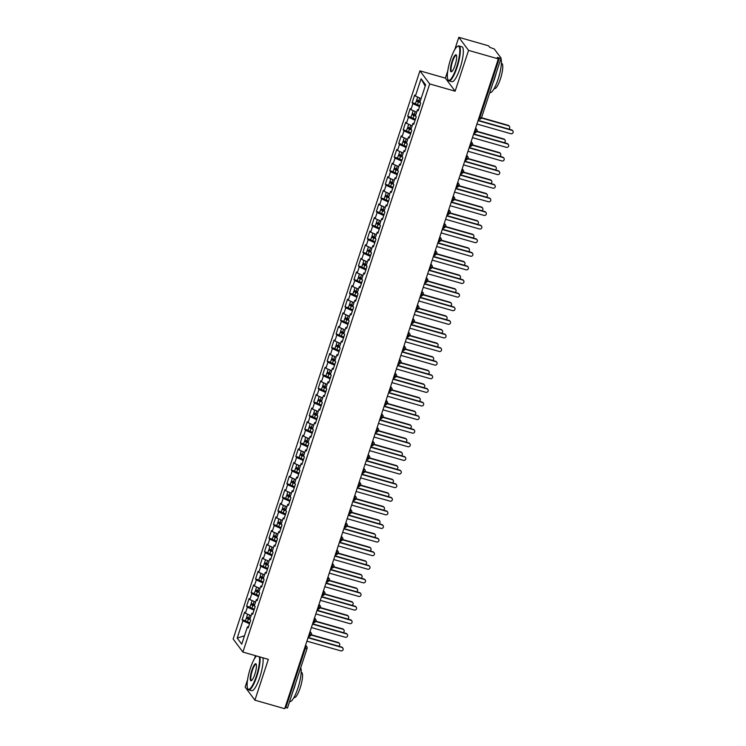 <?xml version="1.0" encoding="UTF-8"?>
<svg xmlns="http://www.w3.org/2000/svg" width="746" height="746" viewBox="0 0 746 746"><rect width="100%" height="100%" fill="white"/><g stroke="black" fill="none" stroke-linecap="round" stroke-linejoin="round"><path stroke-width="1.12" d="M447.796 70.777L445.381 78.125L455.125 91.198L468.553 50.374L458.799 37.3L488.593 45.823L489.693 47.287L494.272 48.984L501.098 58.141L481.534 117.644M255.486 655.678L254.526 658.606M247.569 679.755L245.154 687.103L254.908 700.177L284.692 708.7L498.337 58.897L468.553 50.374M419.942 70.851L233.144 639.005L242.888 652.079L429.687 83.925L419.942 70.851L445.381 78.125M458.799 37.3L454.743 49.628M242.133 619.786L242.888 620.793L237.2 638.082L241.732 644.162L247.42 626.873L248.176 627.89L250.675 620.271L249.919 619.255L251.896 613.268L252.652 614.284L255.151 606.657L254.395 605.649L256.363 599.663L257.118 600.67L259.627 593.051L258.871 592.035L260.839 586.048L261.594 587.065L264.103 579.446L263.347 578.43L265.315 572.443L266.07 573.46L268.579 565.832L267.823 564.825L269.791 558.838L270.546 559.845L273.055 552.226L272.29 551.21L274.267 545.223L275.022 546.24L277.521 538.621L276.766 537.605L278.734 531.618L279.489 532.635L281.997 525.007L281.242 524L283.21 518.013L283.965 519.02L286.473 511.402L285.718 510.385L287.686 504.399L288.441 505.415L290.949 497.796L290.194 496.78L292.162 490.793L292.917 491.8L295.425 484.182L294.67 483.175L296.638 477.179L297.393 478.195L299.892 470.577L299.137 469.56L301.104 463.574L301.86 464.59L304.368 456.962L303.613 455.955L305.58 449.969L306.336 450.976L308.844 443.357L308.089 442.341L310.056 436.354L310.812 437.37L313.32 429.752L312.565 428.736L314.532 422.749L315.288 423.765L317.796 416.137L317.041 415.13L319.008 409.144L319.764 410.151L322.263 402.532L321.507 401.516L323.484 395.529L324.24 396.546L326.739 388.927L325.983 387.911L327.951 381.924L328.706 382.94L331.215 375.313L330.459 374.305L332.427 368.319L333.182 369.326L335.691 361.707L334.935 360.691L336.903 354.704L337.658 355.721L340.167 348.102L339.411 347.086L341.379 341.099L342.134 342.116L344.643 334.488L343.878 333.481L345.855 327.485L346.61 328.501L349.109 320.883L348.354 319.866L350.322 313.88L351.077 314.896L353.585 307.277L352.83 306.261L354.798 300.274L355.553 301.281L358.061 293.663L357.306 292.656L359.274 286.66L360.029 287.676L362.537 280.058L361.782 279.041L363.75 273.055L364.505 274.071L367.013 266.443L366.258 265.436L368.226 259.449L368.981 260.457L371.48 252.838L370.725 251.822L372.692 245.835L373.457 246.851L375.956 239.233L375.201 238.216L377.168 232.23L377.924 233.246L380.432 225.618L379.677 224.611L381.644 218.625L382.4 219.632L384.908 212.013L384.153 210.997L386.12 205.01L386.876 206.027L389.384 198.408L388.629 197.392L390.596 191.405L391.352 192.421L393.851 184.794L393.095 183.786L395.072 177.8L395.828 178.807L398.327 171.188L397.571 170.172L399.539 164.185L400.294 165.202L402.803 157.583L402.047 156.567L404.015 150.58L404.77 151.587L407.279 143.969L406.523 142.962L408.491 136.966L409.246 137.982L411.755 130.364L410.999 129.347L412.967 123.36L413.722 124.377L416.231 116.758L415.466 115.742L417.443 109.755L418.198 110.762L420.697 103.144L419.942 102.137L425.63 84.848L421.098 78.768L415.41 96.057L414.655 95.04L412.146 102.659L412.902 103.675L410.934 109.662L410.179 108.646L407.68 116.273L408.435 117.281L406.467 123.267L405.712 122.26L403.204 129.879L403.959 130.895L401.991 136.882L401.236 135.865L398.728 143.484L399.483 144.5L397.515 150.487L396.76 149.47L394.252 157.098L395.007 158.105L393.039 164.092L392.284 163.085L389.776 170.703L390.531 171.72L388.563 177.707L387.808 176.69L385.309 184.309L386.064 185.325L384.087 191.312L383.332 190.295L380.833 197.923L381.588 198.93L379.621 204.917L378.865 203.91L376.357 211.528L377.112 212.545L375.145 218.531L374.389 217.515L371.881 225.133L372.636 226.15L370.669 232.137L369.913 231.129L367.405 238.748L368.16 239.755L366.193 245.751L365.437 244.735L362.929 252.353L363.694 253.37L361.717 259.356L360.961 258.34L358.462 265.968L359.218 266.975L357.25 272.961L356.495 271.954L353.986 279.573L354.742 280.589L352.774 286.576L352.019 285.559L349.51 293.178L350.266 294.194L348.298 300.181L347.543 299.165L345.034 306.793L345.79 307.8L343.822 313.786L343.067 312.779L340.558 320.398L341.314 321.414L339.346 327.401L338.591 326.384L336.092 334.003L336.847 335.019L334.879 341.006L334.115 339.99L331.616 347.617L332.371 348.624L330.403 354.611L329.648 353.604L327.14 361.223L327.895 362.239L325.927 368.226L325.172 367.209L322.664 374.828L323.419 375.844L321.451 381.831L320.696 380.814L318.188 388.442L318.943 389.449L316.975 395.445L316.22 394.429L313.721 402.047L314.476 403.064L312.499 409.05L311.744 408.034L309.245 415.653L310 416.669L308.033 422.656L307.277 421.649L304.769 429.267L305.524 430.274L303.557 436.27L302.801 435.254L300.293 442.872L301.048 443.889L299.081 449.875L298.325 448.859L295.817 456.487L296.572 457.494L294.605 463.48L293.849 462.473L291.341 470.092L292.106 471.108L290.129 477.095L289.373 476.079L286.874 483.697L287.63 484.713L285.662 490.7L284.907 489.684L282.398 497.312L283.154 498.319L281.186 504.305L280.431 503.298L277.922 510.917L278.678 511.933L276.71 517.92L275.955 516.903L273.446 524.522L274.202 525.538L272.234 531.525L271.479 530.509L268.97 538.136L269.726 539.144L267.758 545.13L267.003 544.123L264.504 551.742L265.259 552.758L263.291 558.745L262.527 557.728L260.028 565.347L260.783 566.363L258.815 572.35L258.06 571.343L255.552 578.961L256.307 579.968L254.339 585.964L253.584 584.948L251.076 592.566L251.831 593.583L249.863 599.57L249.108 598.553L246.6 606.172L247.355 607.188L245.387 613.175L244.632 612.168L242.133 619.786L245.462 620.737A2.909 0.485 18.2 0 0 245.509 620.858A2.909 0.485 18.2 0 0 247.43 621.866L249.854 622.77M245.387 613.175L251.085 615.72M247.355 607.188L254.004 610.153M247.42 626.873L248.483 626.938M249.863 599.57L255.561 602.106M251.831 593.583L258.48 596.548M251.896 613.268L252.959 613.324M254.339 585.964L260.037 588.501M256.307 579.968L262.956 582.934M256.363 599.663L257.435 599.719M258.815 572.35L264.513 574.896M260.783 566.363L267.422 569.329M260.839 586.048L261.911 586.114M263.291 558.745L268.98 561.281M265.259 552.758L271.898 555.723M265.315 572.443L266.387 572.499M267.758 545.13L273.456 547.676M269.726 539.144L276.374 542.109M269.791 558.838L270.854 558.894M272.234 531.525L277.932 534.071M274.202 525.538L280.85 528.504M274.267 545.223L275.33 545.289M276.71 517.92L282.408 520.456M278.678 511.933L285.326 514.899M278.734 531.618L279.806 531.674M281.186 504.305L286.884 506.851M283.154 498.319L289.802 501.284M283.21 518.013L284.282 518.069M285.662 490.7L291.35 493.246M287.63 484.713L294.269 487.679M287.686 504.399L288.758 504.464M290.129 477.095L295.826 479.631M292.106 471.108L298.745 474.074M292.162 490.793L293.225 490.849M294.605 463.48L300.302 466.026M296.572 457.494L303.221 460.459M296.638 477.179L297.701 477.244M299.081 449.875L304.778 452.421M301.048 443.889L307.697 446.854M301.104 463.574L302.177 463.63M303.557 436.27L309.254 438.807M305.524 430.274L312.173 433.249M305.58 449.969L306.653 450.025M308.033 422.656L313.721 425.201M310 416.669L316.64 419.634M310.056 436.354L311.129 436.419M312.499 409.05L318.197 411.587M314.476 403.064L321.116 406.029M314.532 422.749L315.605 422.805M316.975 395.445L322.673 397.982M318.943 389.449L325.592 392.415M319.008 409.144L320.071 409.2M321.451 381.831L327.149 384.376M323.419 375.844L330.068 378.809M323.484 395.529L324.547 395.594M325.927 368.226L331.625 370.762M327.895 362.239L334.544 365.204M327.951 381.924L329.023 381.98M330.403 354.611L336.101 357.157M332.371 348.624L339.01 351.59M332.427 368.319L333.499 368.375M334.879 341.006L340.568 343.552M336.847 335.019L343.486 337.985M336.903 354.704L337.975 354.77M339.346 327.401L345.044 329.937M341.314 321.414L347.962 324.379M341.379 341.099L342.442 341.155M343.822 313.786L349.52 316.332M345.79 307.8L352.438 310.765M345.855 327.485L346.918 327.55M348.298 300.181L353.996 302.727M350.266 294.194L356.914 297.16M350.322 313.88L351.394 313.945M352.774 286.576L358.472 289.112M354.742 280.589L361.39 283.555M354.798 300.274L355.87 300.33M357.25 272.961L362.938 275.507M359.218 266.975L365.857 269.94M359.274 286.66L360.346 286.725M361.717 259.356L367.414 261.902M363.694 253.37L370.333 256.335M363.75 273.055L364.813 273.111M366.193 245.751L371.89 248.287M368.16 239.755L374.809 242.72M368.226 259.449L369.289 259.505M370.669 232.137L376.366 234.682M372.636 226.15L379.285 229.115M372.692 245.835L373.765 245.9M375.145 218.531L380.842 221.068M377.112 212.545L383.761 215.51M377.168 232.23L378.241 232.286M379.621 204.917L385.318 207.463M381.588 198.93L388.228 201.896M381.644 218.625L382.717 218.681M384.087 191.312L389.785 193.857M386.064 185.325L392.704 188.29M386.12 205.01L387.193 205.075M388.563 177.707L394.261 180.243M390.531 171.72L397.18 174.685M390.596 191.405L391.659 191.461M393.039 164.092L398.737 166.638M395.007 158.105L401.656 161.071M395.072 177.8L396.135 177.856M397.515 150.487L403.213 153.033M399.483 144.5L406.132 147.466M399.539 164.185L400.611 164.251M401.991 136.882L407.689 139.418M403.959 130.895L410.598 133.86M404.015 150.58L405.087 150.636M406.467 123.267L412.156 125.813M408.435 117.281L415.074 120.246M408.491 136.966L409.563 137.031M410.934 109.662L416.632 112.208M412.902 103.675L419.55 106.641M412.967 123.36L414.03 123.416M479.128 117.336L479.855 117.551L499.419 58.048L497.246 57.423L498.337 58.897M499.419 58.048L501.125 58.235M415.41 96.057L421.108 98.593M421.098 78.768L425.201 86.144M417.443 109.755L418.506 109.811M287.452 707.945L285.047 707.646M455.125 91.198L429.687 83.925M254.908 700.177L268.327 659.352L242.888 652.079M237.2 638.082L244.483 635.788M242.888 620.793L249.528 623.768M412.146 102.659L415.485 103.619A2.909 0.485 18.2 0 0 415.531 103.731A2.909 0.485 18.2 0 0 417.452 104.738L419.877 105.652M475.416 128.62L475.668 128.694A2.182 2.089 -36.7 0 1 477.039 131.315L474.633 131.016M475.472 128.443L475.668 128.694A2.182 0.494 106 0 1 475.361 131.221A2.182 0.494 106 0 1 474.419 132.76C474.242 133.469 475.127 133.021 477.067 131.417L477.067 131.417A2.182 2.182 0 0 0 476.741 129.431L475.64 127.948M407.68 116.273L411.018 117.225A2.909 0.485 18.2 0 0 411.055 117.346A2.909 0.485 18.2 0 0 412.976 118.353L415.401 119.257M403.204 129.879L406.542 130.83A2.909 0.485 18.2 0 0 406.579 130.951A2.909 0.485 18.2 0 0 408.5 131.958L410.925 132.863M398.728 143.484L402.066 144.444A2.909 0.485 18.2 0 0 402.103 144.556A2.909 0.485 18.2 0 0 404.024 145.563L406.458 146.477M394.252 157.098L397.59 158.049A2.909 0.485 18.2 0 0 397.637 158.171A2.909 0.485 18.2 0 0 399.548 159.178L401.982 160.082M389.776 170.703L393.114 171.655M385.309 184.309L388.638 185.269M380.833 197.923L384.171 198.874A2.909 0.485 18.2 0 0 384.209 198.995A2.909 0.485 18.2 0 0 386.13 200.003L388.554 200.907M376.357 211.528L379.695 212.479A2.909 0.485 18.2 0 0 379.733 212.601A2.909 0.485 18.2 0 0 381.654 213.608L384.087 214.522M371.881 225.133L375.219 226.094A2.909 0.485 18.2 0 0 375.266 226.215A2.909 0.485 18.2 0 0 377.178 227.222L379.611 228.127M367.405 238.748L370.743 239.699A2.909 0.485 18.2 0 0 370.79 239.82A2.909 0.485 18.2 0 0 372.711 240.827L375.135 241.732M362.929 252.353L366.267 253.314A2.909 0.485 18.2 0 0 366.314 253.426A2.909 0.485 18.2 0 0 368.235 254.433L370.659 255.346M358.462 265.968L361.801 266.919A2.909 0.485 18.2 0 0 361.838 267.04A2.909 0.485 18.2 0 0 363.759 268.047L366.183 268.952M353.986 279.573L357.325 280.524M349.51 293.178L352.849 294.138M345.034 306.793L348.373 307.744A2.909 0.485 18.2 0 0 348.419 307.865A2.909 0.485 18.2 0 0 350.34 308.872L352.765 309.776M340.558 320.398L343.897 321.349A2.909 0.485 18.2 0 0 343.943 321.47A2.909 0.485 18.2 0 0 345.864 322.477L348.289 323.382M336.092 334.003L339.43 334.963A2.909 0.485 18.2 0 0 339.467 335.075A2.909 0.485 18.2 0 0 341.388 336.082L343.813 336.996M331.616 347.617L334.954 348.569A2.909 0.485 18.2 0 0 334.991 348.69A2.909 0.485 18.2 0 0 336.912 349.697L339.337 350.601M327.14 361.223L330.478 362.174A2.909 0.485 18.2 0 0 330.515 362.295A2.909 0.485 18.2 0 0 332.436 363.302L334.87 364.216M322.664 374.828L326.002 375.788A2.909 0.485 18.2 0 0 326.049 375.9A2.909 0.485 18.2 0 0 327.96 376.907L330.394 377.821M318.188 388.442L321.526 389.393M313.721 402.047L317.05 402.999A2.909 0.485 18.2 0 0 317.097 403.12A2.909 0.485 18.2 0 0 319.018 404.127L321.442 405.041M309.245 415.653L312.583 416.613A2.909 0.485 18.2 0 0 312.621 416.734A2.909 0.485 18.2 0 0 314.542 417.741L316.966 418.646M304.769 429.267L308.107 430.218A2.909 0.485 18.2 0 0 308.145 430.339A2.909 0.485 18.2 0 0 310.066 431.347L312.499 432.251M300.293 442.872L303.631 443.833A2.909 0.485 18.2 0 0 303.678 443.945A2.909 0.485 18.2 0 0 305.59 444.952L308.023 445.866M295.817 456.487L299.155 457.438A2.909 0.485 18.2 0 0 299.202 457.559A2.909 0.485 18.2 0 0 301.123 458.566L303.547 459.471M291.341 470.092L294.679 471.043A2.909 0.485 18.2 0 0 294.726 471.164A2.909 0.485 18.2 0 0 296.647 472.171L299.071 473.076M286.874 483.697L290.213 484.658M282.398 497.312L285.737 498.263M277.922 510.917L281.261 511.868A2.909 0.485 18.2 0 0 281.298 511.989A2.909 0.485 18.2 0 0 283.219 512.996L285.653 513.901M273.446 524.522L276.785 525.482A2.909 0.485 18.2 0 0 276.831 525.594A2.909 0.485 18.2 0 0 278.752 526.601L281.177 527.515M268.97 538.136L272.309 539.088M264.504 551.742L267.842 552.693A2.909 0.485 18.2 0 0 267.879 552.814A2.909 0.485 18.2 0 0 269.8 553.821L272.225 554.735M260.028 565.347L263.366 566.307A2.909 0.485 18.2 0 0 263.403 566.419A2.909 0.485 18.2 0 0 265.324 567.436L267.749 568.34M255.552 578.961L258.89 579.912A2.909 0.485 18.2 0 0 258.927 580.034A2.909 0.485 18.2 0 0 260.848 581.041L263.282 581.945M251.076 592.566L254.414 593.518M246.6 606.172L249.938 607.132M470.94 142.234L471.192 142.299A2.182 2.089 -36.7 0 1 472.563 144.929L470.157 144.621M471.006 142.048L471.192 142.299A2.182 0.494 106 0 1 470.885 144.836A2.182 0.494 106 0 1 469.943 146.375C469.766 147.074 470.651 146.626 472.591 145.022L472.591 145.022A2.182 2.182 0 0 0 472.265 143.036L471.164 141.563M466.464 155.839L466.716 155.914A2.182 2.089 -36.7 0 1 468.087 158.534L465.681 158.236M466.53 155.653L466.716 155.914A2.182 0.494 106 0 1 466.409 158.441A2.182 0.494 106 0 1 465.467 159.98C465.299 160.688 466.175 160.241 468.115 158.637L468.115 158.637A2.182 2.182 0 0 0 467.798 156.651L466.688 155.168M461.988 169.445L462.24 169.519A2.182 2.089 -36.7 0 1 463.611 172.139L461.205 171.841M462.054 169.267L462.24 169.519A2.182 0.494 106 0 1 461.942 172.046A2.182 0.494 106 0 1 461 173.585C460.823 174.294 461.699 173.846 463.639 172.242L463.639 172.242A2.182 2.182 0 0 0 463.322 170.256L462.212 168.773M457.522 183.059L457.774 183.124A2.182 2.089 -36.7 0 1 459.135 185.754L456.729 185.446M457.578 182.873L457.774 183.124A2.182 0.494 106 0 1 457.466 185.661A2.182 0.494 106 0 1 456.524 187.199C456.347 187.899 457.233 187.451 459.163 185.847L459.163 185.847A2.182 2.182 0 0 0 458.846 183.87L457.736 182.388M453.046 196.664L453.298 196.739A2.182 2.089 -36.7 0 1 454.668 199.359L452.253 199.061M453.102 196.478L453.298 196.739A2.182 0.494 106 0 1 452.99 199.266A2.182 0.494 106 0 1 452.048 200.805C451.871 201.513 452.757 201.066 454.696 199.462L454.696 199.462A2.182 2.182 0 0 0 454.37 197.476L453.27 195.993M448.57 210.269L448.822 210.344A2.182 2.089 -36.7 0 1 450.192 212.974L447.786 212.666M448.635 210.092L448.822 210.344A2.182 0.494 106 0 1 448.514 212.88A2.182 0.494 106 0 1 447.572 214.41C447.395 215.118 448.281 214.671 450.22 213.067L450.22 213.067A2.182 2.182 0 0 0 449.894 211.081L448.794 209.598M444.094 223.884L444.346 223.949A2.182 2.089 -36.7 0 1 445.716 226.579L443.31 226.271M444.159 223.697L444.346 223.949A2.182 0.494 106 0 1 444.038 226.486A2.182 0.494 106 0 1 443.096 228.024C442.928 228.724 443.805 228.276 445.744 226.672L445.744 226.672A2.182 2.182 0 0 0 445.418 224.695L444.318 223.213M439.618 237.489L439.87 237.564A2.182 2.089 -36.7 0 1 441.24 240.184L438.834 239.886M439.683 237.303L439.87 237.564A2.182 0.494 106 0 1 439.571 240.091A2.182 0.494 106 0 1 438.62 241.629C438.452 242.338 439.329 241.89 441.268 240.287L441.268 240.287A2.182 2.182 0 0 0 440.951 238.3L439.842 236.818M435.151 251.094L435.394 251.169A2.182 2.089 -36.7 0 1 436.764 253.799L434.358 253.491M435.207 250.917L435.394 251.169A2.182 0.494 106 0 1 435.095 253.705A2.182 0.494 106 0 1 434.153 255.235C433.976 255.943 434.853 255.496 436.792 253.892L436.792 253.892A2.182 2.182 0 0 0 436.475 251.906L435.366 250.423M430.675 264.709L430.927 264.774A2.182 2.089 -36.7 0 1 432.298 267.404L429.882 267.096M430.731 264.522L430.927 264.774A2.182 0.494 106 0 1 430.619 267.31A2.182 0.494 106 0 1 429.677 268.849C429.5 269.548 430.386 269.101 432.326 267.506L432.326 267.506A2.182 2.182 0 0 0 431.999 265.52L430.89 264.037M426.199 278.314L426.451 278.389A2.182 2.089 -36.7 0 1 427.822 281.009L425.416 280.71M426.255 278.127L426.451 278.389A2.182 0.494 106 0 1 426.143 280.916A2.182 0.494 106 0 1 425.201 282.454C425.024 283.163 425.91 282.715 427.85 281.111L427.85 281.111A2.182 2.182 0 0 0 427.523 279.125L426.423 277.643M421.723 291.919L421.975 291.994A2.182 2.089 -36.7 0 1 423.346 294.623L420.94 294.316M421.788 291.742L421.975 291.994A2.182 0.494 106 0 1 421.667 294.53A2.182 0.494 106 0 1 420.725 296.059C420.548 296.768 421.434 296.321 423.374 294.717L423.374 294.717A2.182 2.182 0 0 0 423.047 292.73L421.947 291.248M417.247 305.534L417.499 305.608A2.182 2.089 -36.7 0 1 418.87 308.229L416.464 307.93M417.312 305.347L417.499 305.608A2.182 0.494 106 0 1 417.191 308.135A2.182 0.494 106 0 1 416.249 309.674C416.082 310.383 416.958 309.926 418.898 308.331L418.898 308.331A2.182 2.182 0 0 0 418.581 306.345L417.471 304.862M412.78 319.139L413.023 319.213A2.182 2.089 -36.7 0 1 414.394 321.834L411.988 321.535M412.836 318.962L413.023 319.213A2.182 0.494 106 0 1 412.725 321.74A2.182 0.494 106 0 1 411.783 323.279C411.605 323.988 412.482 323.54 414.422 321.936L414.422 321.936A2.182 2.182 0 0 0 414.105 319.95L412.995 318.467M408.304 332.753L408.556 332.819A2.182 2.089 -36.7 0 1 409.918 335.448L407.512 335.14M408.36 332.567L408.556 332.819A2.182 0.494 106 0 1 408.249 335.355A2.182 0.494 106 0 1 407.307 336.894C407.13 337.593 408.015 337.145 409.955 335.541L409.955 335.541A2.182 2.182 0 0 0 409.629 333.555L408.519 332.082M403.828 346.358L404.08 346.433A2.182 2.089 -36.7 0 1 405.451 349.053L403.045 348.755M403.884 346.172L404.08 346.433A2.182 0.494 106 0 1 403.772 348.96A2.182 0.494 106 0 1 402.831 350.499C402.654 351.207 403.539 350.76 405.479 349.156L405.479 349.156A2.182 2.182 0 0 0 405.153 347.17L404.052 345.687M399.352 359.964L399.604 360.038A2.182 2.089 -36.7 0 1 400.975 362.659L398.569 362.36M399.418 359.786L399.604 360.038A2.182 0.494 106 0 1 399.296 362.565A2.182 0.494 106 0 1 398.355 364.104C398.178 364.813 399.063 364.365 401.003 362.761L401.003 362.761A2.182 2.182 0 0 0 400.677 360.775L399.576 359.292M394.876 373.578L395.128 373.643A2.182 2.089 -36.7 0 1 396.499 376.273L394.093 375.965M394.942 373.392L395.128 373.643A2.182 0.494 106 0 1 394.82 376.18A2.182 0.494 106 0 1 393.879 377.718C393.711 378.418 394.587 377.97 396.527 376.366L396.527 376.366A2.182 2.182 0 0 0 396.21 374.389L395.1 372.907M390.4 387.183L390.652 387.258A2.182 2.089 -36.7 0 1 392.023 389.878L389.617 389.58M390.466 386.997L390.652 387.258A2.182 0.494 106 0 1 390.354 389.785A2.182 0.494 106 0 1 389.412 391.324C389.235 392.032 390.111 391.585 392.051 389.981L392.051 389.981A2.182 2.182 0 0 0 391.734 387.995L390.624 386.512M385.934 400.788L386.186 400.863A2.182 2.089 -36.7 0 1 387.547 403.493L385.141 403.185M385.99 400.611L386.186 400.863A2.182 0.494 106 0 1 385.878 403.4A2.182 0.494 106 0 1 384.936 404.929C384.759 405.637 385.645 405.19 387.575 403.586L387.575 403.586A2.182 2.182 0 0 0 387.258 401.6L386.148 400.117M381.458 414.403L381.71 414.468A2.182 2.089 -36.7 0 1 383.08 417.098L380.665 416.79M381.514 414.216L381.71 414.468A2.182 0.494 106 0 1 381.402 417.005A2.182 0.494 106 0 1 380.46 418.543C380.283 419.243 381.169 418.795 383.108 417.2L383.108 417.2A2.182 2.182 0 0 0 382.782 415.214L381.682 413.732M376.982 428.008L377.234 428.083A2.182 2.089 -36.7 0 1 378.604 430.703L376.198 430.405M377.047 427.822L377.234 428.083A2.182 0.494 106 0 1 376.926 430.61A2.182 0.494 106 0 1 375.984 432.148C375.807 432.857 376.693 432.41 378.632 430.806L378.632 430.806A2.182 2.182 0 0 0 378.306 428.819L377.206 427.337M372.506 441.613L372.758 441.688A2.182 2.089 -36.7 0 1 374.128 444.318L371.722 444.01M372.571 441.436L372.758 441.688A2.182 0.494 106 0 1 372.45 444.224A2.182 0.494 106 0 1 371.508 445.754C371.34 446.462 372.217 446.015 374.156 444.411L374.156 444.411A2.182 2.182 0 0 0 373.83 442.425L372.73 440.942M368.03 455.228L368.282 455.293A2.182 2.089 -36.7 0 1 369.652 457.923L367.246 457.624M363.563 468.833L363.806 468.908A2.182 2.089 -36.7 0 1 365.176 471.528L362.77 471.23M363.619 468.647L363.806 468.908A2.182 0.494 106 0 1 363.507 471.435A2.182 0.494 106 0 1 362.565 472.973C362.388 473.682 363.265 473.234 365.204 471.631L365.204 471.631A2.182 2.182 0 0 0 364.887 469.644L363.778 468.162M359.087 482.448L359.339 482.513A2.182 2.089 -36.7 0 1 360.71 485.142L358.294 484.835M359.143 482.261L359.339 482.513A2.182 0.494 106 0 1 359.031 485.049A2.182 0.494 106 0 1 358.089 486.578C357.912 487.287 358.798 486.84 360.738 485.236L360.738 485.236A2.182 2.182 0 0 0 360.411 483.249L359.302 481.767M354.611 496.053L354.863 496.127A2.182 2.089 -36.7 0 1 356.234 498.748L353.828 498.449M354.667 495.866L354.863 496.127A2.182 0.494 106 0 1 354.555 498.654A2.182 0.494 106 0 1 353.613 500.193C353.436 500.902 354.322 500.454 356.262 498.85L356.262 498.85A2.182 2.182 0 0 0 355.935 496.864L354.835 495.381M350.135 509.658L350.387 509.732A2.182 2.089 -36.7 0 1 351.758 512.353L349.352 512.054M350.2 509.481L350.387 509.732A2.182 0.494 106 0 1 350.079 512.26A2.182 0.494 106 0 1 349.137 513.798C348.96 514.507 349.846 514.059 351.786 512.455L351.786 512.455A2.182 2.182 0 0 0 351.459 510.469L350.359 508.986M345.659 523.272L345.911 523.338A2.182 2.089 -36.7 0 1 347.282 525.967L344.876 525.66M345.724 523.086L345.911 523.338A2.182 0.494 106 0 1 345.603 525.874A2.182 0.494 106 0 1 344.661 527.413C344.493 528.112 345.37 527.664 347.31 526.061L347.31 526.061A2.182 2.182 0 0 0 346.993 524.074L345.883 522.601M341.192 536.878L341.435 536.952A2.182 2.089 -36.7 0 1 342.806 539.572L340.4 539.274M341.248 536.691L341.435 536.952A2.182 0.494 106 0 1 341.136 539.479A2.182 0.494 106 0 1 340.195 541.018C340.017 541.727 340.894 541.279 342.834 539.675L342.834 539.675A2.182 2.182 0 0 0 342.517 537.689L341.407 536.206M336.716 550.483L336.968 550.557A2.182 2.089 -36.7 0 1 338.33 553.178L335.924 552.879M336.772 550.306L336.968 550.557A2.182 0.494 106 0 1 336.66 553.084A2.182 0.494 106 0 1 335.719 554.623C335.541 555.332 336.427 554.884 338.367 553.28L338.367 553.28A2.182 2.182 0 0 0 338.041 551.294L336.931 549.811M332.24 564.097L332.492 564.163A2.182 2.089 -36.7 0 1 333.863 566.792L331.457 566.484M332.296 563.911L332.492 564.163A2.182 0.494 106 0 1 332.184 566.699A2.182 0.494 106 0 1 331.243 568.238C331.065 568.937 331.951 568.489 333.891 566.885L333.891 566.885A2.182 2.182 0 0 0 333.565 564.909L332.464 563.426M327.764 577.702L328.016 577.777A2.182 2.089 -36.7 0 1 329.387 580.397L326.981 580.099M327.83 577.516L328.016 577.777A2.182 0.494 106 0 1 327.708 580.304A2.182 0.494 106 0 1 326.767 581.843C326.589 582.551 327.475 582.104 329.415 580.5L329.415 580.5A2.182 2.182 0 0 0 329.089 578.514L327.988 577.031M323.288 591.308L323.54 591.382A2.182 2.089 -36.7 0 1 324.911 594.012L322.505 593.704M323.354 591.13L323.54 591.382A2.182 0.494 106 0 1 323.232 593.919A2.182 0.494 106 0 1 322.291 595.448C322.123 596.157 322.999 595.709 324.939 594.105L324.939 594.105A2.182 2.182 0 0 0 324.613 592.119L323.512 590.636M318.812 604.922L319.064 604.987A2.182 2.089 -36.7 0 1 320.435 607.617L318.029 607.309M318.878 604.736L319.064 604.987A2.182 0.494 106 0 1 318.766 607.524A2.182 0.494 106 0 1 317.824 609.062C317.647 609.762 318.523 609.314 320.463 607.72L320.463 607.72A2.182 2.182 0 0 0 320.146 605.733L319.036 604.251M314.346 618.527L314.598 618.602A2.182 2.089 -36.7 0 1 315.959 621.222L313.553 620.924M314.402 618.341L314.598 618.602A2.182 0.494 106 0 1 314.29 621.129A2.182 0.494 106 0 1 313.348 622.668C313.171 623.376 314.057 622.929 315.987 621.325L315.987 621.325A2.182 2.182 0 0 0 315.67 619.339L314.56 617.856M309.87 632.132L310.122 632.207A2.182 2.089 -36.7 0 1 311.492 634.837L309.077 634.529M309.926 631.955L310.122 632.207A2.182 0.494 106 0 1 309.814 634.743A2.182 0.494 106 0 1 308.872 636.273C308.695 636.981 309.581 636.534 311.52 634.93L311.52 634.93A2.182 2.182 0 0 0 311.194 632.944L310.094 631.461M476.927 124.032L510.842 133.73A1.818 1.744 143.3 0 0 512.856 130.951A1.818 1.744 143.3 0 0 511.961 130.336L511.644 129.907A1.818 1.744 -36.7 0 1 512.539 130.522L512.856 130.951M478.139 120.33L511.644 129.907M478.046 120.628L511.961 130.336M419.951 102.127L418.226 101.335L420.082 101.726M415.597 103.526A2.909 0.485 18.2 0 0 415.494 103.601L416.427 100.747A2.909 0.485 -161.8 0 1 418.683 100.999L420.175 101.419M420.287 102.594L418.385 101.885A2.909 0.485 -161.8 0 1 416.473 100.878A2.909 0.485 -161.8 0 1 416.427 100.747M420.203 101.344L418.748 100.794A2.909 0.485 -161.8 0 1 416.827 99.787A2.909 0.485 -161.8 0 1 416.79 99.656A2.909 0.485 -161.8 0 1 416.893 99.582M508.548 125.757L508.231 125.328A1.818 1.744 -36.7 0 1 509.126 125.943L509.443 126.372A1.818 1.744 143.3 0 0 508.548 125.757L481.45 118.008M508.688 129.058A1.818 1.744 143.3 0 0 509.443 126.372M418.609 97.484A2.909 0.485 18.2 0 0 419.243 97.763M508.231 125.328L481.571 117.709M472.451 137.646L506.375 147.344A1.818 1.744 143.3 0 0 508.39 144.556A1.818 1.744 143.3 0 0 507.485 143.941L507.168 143.512A1.818 1.744 -36.7 0 1 508.073 144.127L508.39 144.556M473.673 133.935L507.168 143.512M473.57 134.243L507.485 143.941M467.975 151.251L501.899 160.95A1.818 1.744 143.3 0 0 503.914 158.161A1.818 1.744 143.3 0 0 503.018 157.546L502.701 157.126A1.818 1.744 -36.7 0 1 503.597 157.742L503.914 158.161M469.197 147.54L502.701 157.126M469.094 147.848L503.018 157.546M463.499 164.857L497.423 174.564A1.818 1.744 143.3 0 0 499.438 171.776A1.818 1.744 143.3 0 0 498.542 171.16L498.225 170.731A1.818 1.744 -36.7 0 1 499.121 171.347L499.438 171.776M464.721 161.155L498.225 170.731M464.618 161.453L498.542 171.16M459.023 178.471L492.947 188.169A1.818 1.744 143.3 0 0 494.962 185.381A1.818 1.744 143.3 0 0 494.066 184.766L493.749 184.337A1.818 1.744 -36.7 0 1 494.645 184.961L494.962 185.381M460.245 174.76L493.749 184.337M460.142 175.068L494.066 184.766M415.475 115.733L413.75 114.949L415.606 115.332M411.121 117.131A2.909 0.485 18.2 0 0 411.018 117.215L411.96 114.352A2.909 0.485 -161.8 0 1 414.216 114.604L415.709 115.033M415.811 116.199L413.918 115.49A2.909 0.485 -161.8 0 1 411.997 114.483A2.909 0.485 -161.8 0 1 411.96 114.352M415.727 114.949L414.272 114.399A2.909 0.485 -161.8 0 1 412.351 113.392A2.909 0.485 -161.8 0 1 412.314 113.271A2.909 0.485 -161.8 0 1 412.426 113.187M504.082 139.362L503.764 138.942A1.818 1.744 -36.7 0 1 504.66 139.558L504.977 139.978A1.818 1.744 143.3 0 0 504.082 139.362L476.983 131.613M504.212 142.672A1.818 1.744 143.3 0 0 504.977 139.978M414.133 111.089A2.909 0.485 18.2 0 0 414.767 111.368M503.764 138.942L477.095 131.315M410.999 129.338L409.274 128.554L411.13 128.946M406.654 130.736A2.909 0.485 18.2 0 0 406.542 130.82L407.484 127.967A2.909 0.485 -161.8 0 1 409.74 128.209L411.233 128.638M411.344 129.813L409.442 129.105A2.909 0.485 -161.8 0 1 407.521 128.098A2.909 0.485 -161.8 0 1 407.484 127.967M411.26 128.554L409.796 128.014A2.909 0.485 -161.8 0 1 407.875 127.006A2.909 0.485 -161.8 0 1 407.838 126.876A2.909 0.485 -161.8 0 1 407.95 126.792M499.606 152.977L499.288 152.548A1.818 1.744 -36.7 0 1 500.184 153.163L500.501 153.592A1.818 1.744 143.3 0 0 499.606 152.977L472.507 145.228M499.736 156.278A1.818 1.744 143.3 0 0 500.501 153.592M409.657 124.694A2.909 0.485 18.2 0 0 410.291 124.983M499.288 152.548L472.619 144.92M406.523 142.952L404.798 142.16L406.654 142.551M402.178 144.351A2.909 0.485 18.2 0 0 402.066 144.426L403.008 141.572A2.909 0.485 -161.8 0 1 405.264 141.824L406.756 142.244M406.868 143.419L404.966 142.71A2.909 0.485 -161.8 0 1 403.045 141.703A2.909 0.485 -161.8 0 1 403.008 141.572M406.784 142.169L405.32 141.619A2.909 0.485 -161.8 0 1 403.409 140.612A2.909 0.485 -161.8 0 1 403.362 140.481A2.909 0.485 -161.8 0 1 403.474 140.407M495.13 166.582L494.812 166.153A1.818 1.744 -36.7 0 1 495.708 166.768L496.025 167.197A1.818 1.744 143.3 0 0 495.13 166.582L468.031 158.833M495.26 169.883A1.818 1.744 143.3 0 0 496.025 167.197M405.181 138.308A2.909 0.485 18.2 0 0 405.815 138.588M494.812 166.153L468.143 158.534M402.047 156.557L400.332 155.774L402.178 156.156M397.702 157.956A2.909 0.485 18.2 0 0 397.59 158.04L398.532 155.177A2.909 0.485 -161.8 0 1 400.788 155.429L402.28 155.858M402.392 157.033L400.49 156.315A2.909 0.485 -161.8 0 1 398.569 155.308A2.909 0.485 -161.8 0 1 398.532 155.177M402.308 155.774L400.854 155.233A2.909 0.485 -161.8 0 1 398.933 154.226A2.909 0.485 -161.8 0 1 398.896 154.096A2.909 0.485 -161.8 0 1 398.998 154.012M490.654 180.187L490.336 179.767A1.818 1.744 -36.7 0 1 491.232 180.383L491.549 180.802A1.818 1.744 143.3 0 0 490.654 180.187L463.555 172.438M490.793 183.497A1.818 1.744 143.3 0 0 491.549 180.802M400.714 151.914A2.909 0.485 18.2 0 0 401.339 152.193M490.336 179.767L463.676 172.139M456.533 67.261A17.718 4.01 -74 0 0 457.41 46.448A17.718 4.01 -74 0 0 450.593 59.288A17.718 4.01 -74 0 0 447.926 79.589A17.718 4.01 -74 0 0 456.533 67.261M457.41 46.448L457.904 46.149A18.156 4.112 106 0 1 458.967 45.935A18.156 4.112 106 0 1 457.018 67.476A18.156 4.112 106 0 1 448.98 80.848A18.156 4.112 106 0 1 448.197 80.111L447.926 79.589M455.051 65.275A8.859 2.005 106 0 1 451.638 71.691A8.859 2.005 106 0 1 452.076 61.284A8.859 2.005 106 0 1 456.384 55.12A8.859 2.005 106 0 1 455.051 65.275M456.505 55.428A8.43 1.912 -74 0 0 456.291 55.297A8.43 1.912 -74 0 0 452.561 61.498A8.43 1.912 -74 0 0 451.656 71.495A8.43 1.912 -74 0 0 451.908 71.495M500.967 58.729A18.156 4.112 106 0 1 498.104 79.225A18.156 4.112 106 0 1 490.057 92.597L489.842 92.541M496.071 73.612A18.156 4.112 106 0 1 494.701 78.255A18.156 4.112 106 0 1 493.115 82.601M501.396 63.354L501.778 63.466A13.074 2.965 106 0 1 500.38 78.983A13.074 2.965 106 0 1 494.589 88.606L494.206 88.494M458.967 45.935L461.96 46.793A18.156 4.112 106 0 1 460.012 68.334A18.156 4.112 106 0 1 451.973 81.706L448.98 80.848M256.493 655.967A17.718 4.01 -74 0 0 250.367 668.267A17.718 4.01 -74 0 0 247.7 688.577A17.718 4.01 -74 0 0 256.316 676.249A17.718 4.01 -74 0 0 259.282 656.769M259.934 656.956A18.156 4.112 106 0 1 256.792 676.463A18.156 4.112 106 0 1 248.754 689.836A18.156 4.112 106 0 1 247.97 689.09L247.7 688.577M254.824 674.253A8.859 2.005 106 0 1 251.421 680.669A8.859 2.005 106 0 1 251.85 670.262A8.859 2.005 106 0 1 256.158 664.099A8.859 2.005 106 0 1 254.824 674.253M256.279 664.406A8.43 1.912 -74 0 0 256.065 664.276A8.43 1.912 -74 0 0 252.335 670.477A8.43 1.912 -74 0 0 251.43 680.473A8.43 1.912 -74 0 0 251.682 680.473M300.741 667.707A18.156 4.112 106 0 1 297.878 688.213A18.156 4.112 106 0 1 289.84 701.585L289.625 701.52M295.845 682.599A18.156 4.112 106 0 1 294.474 687.234A18.156 4.112 106 0 1 292.889 691.589M301.17 672.342L301.552 672.444A13.074 2.965 106 0 1 300.153 687.961A13.074 2.965 106 0 1 294.362 697.585L293.98 697.482M262.928 657.813A18.156 4.112 106 0 1 259.785 677.312A18.156 4.112 106 0 1 251.747 690.684L248.754 689.836M454.556 192.076L488.471 201.774A1.818 1.744 143.3 0 0 490.486 198.986A1.818 1.744 143.3 0 0 489.59 198.371L489.273 197.951A1.818 1.744 -36.7 0 1 490.169 198.567L490.486 198.986M455.769 188.365L489.273 197.951M455.675 188.673L489.59 198.371M397.581 170.163L395.856 169.379L397.711 169.771M393.226 171.571A2.909 0.485 18.2 0 0 393.123 171.645A2.909 0.485 18.2 0 0 393.161 171.776A2.909 0.485 18.2 0 0 395.082 172.783L397.506 173.697M397.916 170.638L396.014 169.929A2.909 0.485 -161.8 0 1 394.102 168.922A2.909 0.485 -161.8 0 1 394.056 168.792A2.909 0.485 -161.8 0 1 396.312 169.034L397.805 169.463M397.832 169.379L396.378 168.838A2.909 0.485 -161.8 0 1 394.457 167.831A2.909 0.485 -161.8 0 1 394.42 167.701A2.909 0.485 -161.8 0 1 394.522 167.617M486.178 193.801L485.86 193.373A1.818 1.744 -36.7 0 1 486.756 193.988L487.073 194.417A1.818 1.744 143.3 0 0 486.178 193.801L459.079 186.052M486.317 197.103A1.818 1.744 143.3 0 0 487.073 194.417M396.238 165.519A2.909 0.485 18.2 0 0 396.872 165.808M485.86 193.373L459.2 185.745M450.08 205.682L483.995 215.389A1.818 1.744 143.3 0 0 486.019 212.601A1.818 1.744 143.3 0 0 485.114 211.985L484.797 211.556A1.818 1.744 -36.7 0 1 485.702 212.172L486.019 212.601M451.302 201.98L484.797 211.556M451.199 202.278L485.114 211.985M445.604 219.296L479.529 228.994A1.818 1.744 143.3 0 0 481.543 226.206A1.818 1.744 143.3 0 0 480.648 225.59L480.331 225.171A1.818 1.744 -36.7 0 1 481.226 225.786L481.543 226.206M446.826 215.585L480.331 225.171M446.723 215.892L480.648 225.59M441.128 232.901L475.053 242.599A1.818 1.744 143.3 0 0 477.067 239.82A1.818 1.744 143.3 0 0 476.172 239.196L475.855 238.776A1.818 1.744 -36.7 0 1 476.75 239.391L477.067 239.82M442.35 229.19L475.855 238.776M442.247 229.498L476.172 239.196M436.652 246.506L470.577 256.214A1.818 1.744 143.3 0 0 472.591 253.426A1.818 1.744 143.3 0 0 471.696 252.81L471.379 252.381A1.818 1.744 -36.7 0 1 472.274 252.997L472.591 253.426M437.874 242.804L471.379 252.381M437.771 243.112L471.696 252.81M393.105 183.777L391.38 182.984L393.235 183.376M388.75 185.176A2.909 0.485 18.2 0 0 388.647 185.26A2.909 0.485 18.2 0 0 388.685 185.381A2.909 0.485 18.2 0 0 390.606 186.388L393.03 187.302M393.44 184.243L391.547 183.535A2.909 0.485 -161.8 0 1 389.626 182.528A2.909 0.485 -161.8 0 1 389.589 182.397A2.909 0.485 -161.8 0 1 391.837 182.649L393.329 183.068M393.356 182.994L391.902 182.444A2.909 0.485 -161.8 0 1 389.981 181.437A2.909 0.485 -161.8 0 1 389.944 181.306A2.909 0.485 -161.8 0 1 390.055 181.231M481.702 207.407L481.394 206.987A1.818 1.744 -36.7 0 1 482.289 207.602L482.606 208.022A1.818 1.744 143.3 0 0 481.702 207.407L454.612 199.658M481.841 210.708A1.818 1.744 143.3 0 0 482.606 208.022M391.762 179.133A2.909 0.485 18.2 0 0 392.396 179.413M481.394 206.987L454.724 199.359M388.629 197.382L386.904 196.599L388.759 196.991M384.283 198.781A2.909 0.485 18.2 0 0 384.171 198.865L385.113 196.002A2.909 0.485 -161.8 0 1 387.37 196.254L388.862 196.683M388.974 197.858L387.071 197.14A2.909 0.485 -161.8 0 1 385.15 196.133A2.909 0.485 -161.8 0 1 385.113 196.002M388.89 196.599L387.426 196.058A2.909 0.485 -161.8 0 1 385.505 195.051A2.909 0.485 -161.8 0 1 385.468 194.92A2.909 0.485 -161.8 0 1 385.579 194.837M477.235 221.012L476.918 220.592A1.818 1.744 -36.7 0 1 477.813 221.208L478.13 221.627A1.818 1.744 143.3 0 0 477.235 221.012L450.136 213.263M477.365 224.322A1.818 1.744 143.3 0 0 478.13 221.627M387.286 192.738A2.909 0.485 18.2 0 0 387.92 193.018M476.918 220.592L450.248 212.964M384.153 210.987L382.428 210.204L384.283 210.596M379.807 212.396A2.909 0.485 18.2 0 0 379.695 212.47L380.637 209.617A2.909 0.485 -161.8 0 1 382.894 209.868L384.386 210.288M384.498 211.463L382.595 210.754A2.909 0.485 -161.8 0 1 380.674 209.747A2.909 0.485 -161.8 0 1 380.637 209.617M384.414 210.204L382.95 209.663A2.909 0.485 -161.8 0 1 381.029 208.656A2.909 0.485 -161.8 0 1 380.992 208.526A2.909 0.485 -161.8 0 1 381.103 208.442M472.759 234.626L472.442 234.197A1.818 1.744 -36.7 0 1 473.337 234.813L473.654 235.242A1.818 1.744 143.3 0 0 472.759 234.626L445.66 226.877M472.889 237.927A1.818 1.744 143.3 0 0 473.654 235.242M382.81 206.344A2.909 0.485 18.2 0 0 383.444 206.633M472.442 234.197L445.772 226.57M379.677 224.602L377.952 223.809L379.807 224.201M375.331 226.001A2.909 0.485 18.2 0 0 375.219 226.085L376.161 223.222A2.909 0.485 -161.8 0 1 378.418 223.474L379.91 223.893M380.022 225.068L378.119 224.359A2.909 0.485 -161.8 0 1 376.198 223.352A2.909 0.485 -161.8 0 1 376.161 223.222M379.938 223.819L378.483 223.268A2.909 0.485 -161.8 0 1 376.562 222.261A2.909 0.485 -161.8 0 1 376.516 222.131A2.909 0.485 -161.8 0 1 376.627 222.056M468.283 248.231L467.966 247.812A1.818 1.744 -36.7 0 1 468.861 248.427L469.178 248.847A1.818 1.744 143.3 0 0 468.283 248.231L441.184 240.482M468.413 251.533A1.818 1.744 143.3 0 0 469.178 248.847M378.343 219.958A2.909 0.485 18.2 0 0 378.968 220.238M467.966 247.812L441.306 240.184M432.186 260.121L466.101 269.819A1.818 1.744 143.3 0 0 468.115 267.031A1.818 1.744 143.3 0 0 467.22 266.415L466.903 265.996A1.818 1.744 -36.7 0 1 467.798 266.611L468.115 267.031M433.398 256.41L466.903 265.996M433.305 256.717L467.22 266.415M427.71 273.726L461.625 283.424A1.818 1.744 143.3 0 0 463.639 280.645A1.818 1.744 143.3 0 0 462.744 280.03L462.427 279.601A1.818 1.744 -36.7 0 1 463.322 280.216L463.639 280.645M428.922 270.015L462.427 279.601M428.829 270.322L462.744 280.03M423.234 287.331L457.158 297.039A1.818 1.744 143.3 0 0 459.172 294.25A1.818 1.744 143.3 0 0 458.277 293.635L457.96 293.206A1.818 1.744 -36.7 0 1 458.855 293.821L459.172 294.25M424.455 283.629L457.96 293.206M424.353 283.937L458.277 293.635M418.758 300.946L452.682 310.644A1.818 1.744 143.3 0 0 454.696 307.856A1.818 1.744 143.3 0 0 453.801 307.24L453.484 306.82A1.818 1.744 -36.7 0 1 454.379 307.436L454.696 307.856M419.979 297.234L453.484 306.82M419.877 297.542L453.801 307.24M414.282 314.551L448.206 324.249A1.818 1.744 143.3 0 0 450.22 321.47A1.818 1.744 143.3 0 0 449.325 320.855L449.008 320.426A1.818 1.744 -36.7 0 1 449.903 321.041L450.22 321.47M415.503 310.849L449.008 320.426M415.401 311.147L449.325 320.855M375.201 238.207L373.485 237.424L375.331 237.815M370.855 239.606A2.909 0.485 18.2 0 0 370.753 239.69L371.685 236.836A2.909 0.485 -161.8 0 1 373.942 237.079L375.434 237.508M375.546 238.683L373.643 237.965A2.909 0.485 -161.8 0 1 371.722 236.958A2.909 0.485 -161.8 0 1 371.685 236.836M375.462 237.424L374.007 236.883A2.909 0.485 -161.8 0 1 372.086 235.876A2.909 0.485 -161.8 0 1 372.049 235.745A2.909 0.485 -161.8 0 1 372.151 235.661M463.807 261.846L463.49 261.417A1.818 1.744 -36.7 0 1 464.385 262.032L464.702 262.461A1.818 1.744 143.3 0 0 463.807 261.846L436.708 254.088M463.947 265.147A1.818 1.744 143.3 0 0 464.702 262.461M373.867 233.563A2.909 0.485 18.2 0 0 374.501 233.843M463.49 261.417L436.83 253.789M370.734 251.812L369.009 251.029L370.865 251.421M366.379 253.22A2.909 0.485 18.2 0 0 366.277 253.295L367.209 250.442A2.909 0.485 -161.8 0 1 369.466 250.693L370.958 251.113M371.07 252.288L369.177 251.579A2.909 0.485 -161.8 0 1 367.256 250.572A2.909 0.485 -161.8 0 1 367.209 250.442M370.986 251.038L369.531 250.488A2.909 0.485 -161.8 0 1 367.61 249.481A2.909 0.485 -161.8 0 1 367.573 249.35A2.909 0.485 -161.8 0 1 367.675 249.267M459.331 275.451L459.014 275.022A1.818 1.744 -36.7 0 1 459.918 275.638L460.235 276.067A1.818 1.744 143.3 0 0 459.331 275.451L432.242 267.702M459.471 278.752A1.818 1.744 143.3 0 0 460.235 276.067M369.391 247.178A2.909 0.485 18.2 0 0 370.025 247.458M459.014 275.022L432.354 267.404M366.258 265.427L364.533 264.644L366.389 265.026M361.903 266.826A2.909 0.485 18.2 0 0 361.801 266.909L362.743 264.047A2.909 0.485 -161.8 0 1 364.999 264.298L366.491 264.727M366.603 265.893L364.701 265.184A2.909 0.485 -161.8 0 1 362.78 264.177A2.909 0.485 -161.8 0 1 362.743 264.047M366.51 264.644L365.055 264.093A2.909 0.485 -161.8 0 1 363.134 263.086A2.909 0.485 -161.8 0 1 363.097 262.965A2.909 0.485 -161.8 0 1 363.209 262.881M454.864 289.056L454.547 288.637A1.818 1.744 -36.7 0 1 455.442 289.252L455.759 289.672A1.818 1.744 143.3 0 0 454.864 289.056L427.766 281.307M454.995 292.367A1.818 1.744 143.3 0 0 455.759 289.672M364.915 260.783A2.909 0.485 18.2 0 0 365.549 261.063M454.547 288.637L427.878 281.009M361.782 279.032L360.057 278.249L361.913 278.64M357.437 280.431A2.909 0.485 18.2 0 0 357.325 280.515A2.909 0.485 18.2 0 0 357.362 280.645A2.909 0.485 18.2 0 0 359.283 281.652L361.707 282.557M362.127 279.508L360.225 278.799A2.909 0.485 -161.8 0 1 358.304 277.782A2.909 0.485 -161.8 0 1 358.267 277.661A2.909 0.485 -161.8 0 1 360.523 277.904L362.015 278.333M362.043 278.249L360.579 277.708A2.909 0.485 -161.8 0 1 358.658 276.701A2.909 0.485 -161.8 0 1 358.621 276.57A2.909 0.485 -161.8 0 1 358.733 276.486M450.388 302.671L450.071 302.242A1.818 1.744 -36.7 0 1 450.966 302.857L451.283 303.286A1.818 1.744 143.3 0 0 450.388 302.671L423.29 294.922M450.519 305.972A1.818 1.744 143.3 0 0 451.283 303.286M360.439 274.388A2.909 0.485 18.2 0 0 361.073 274.668M450.071 302.242L423.402 294.614M357.306 292.646L355.581 291.854L357.437 292.245M352.961 294.045A2.909 0.485 18.2 0 0 352.849 294.12A2.909 0.485 18.2 0 0 352.886 294.25A2.909 0.485 18.2 0 0 354.807 295.257L357.241 296.171M357.651 293.113L355.749 292.404A2.909 0.485 -161.8 0 1 353.828 291.397A2.909 0.485 -161.8 0 1 353.79 291.266A2.909 0.485 -161.8 0 1 356.047 291.518L357.539 291.938M357.567 291.863L356.103 291.313A2.909 0.485 -161.8 0 1 354.191 290.306A2.909 0.485 -161.8 0 1 354.145 290.175A2.909 0.485 -161.8 0 1 354.257 290.101M445.912 316.276L445.595 315.847A1.818 1.744 -36.7 0 1 446.49 316.463L446.807 316.891A1.818 1.744 143.3 0 0 445.912 316.276L418.814 308.527M446.043 319.577A1.818 1.744 143.3 0 0 446.807 316.891M355.973 288.003A2.909 0.485 18.2 0 0 356.597 288.282M445.595 315.847L418.926 308.229M409.815 328.165L443.73 337.863A1.818 1.744 143.3 0 0 445.744 335.075A1.818 1.744 143.3 0 0 444.849 334.46L444.532 334.031A1.818 1.744 -36.7 0 1 445.427 334.646L445.744 335.075M411.027 324.454L444.532 334.031M410.925 324.762L444.849 334.46M352.83 306.252L351.114 305.468L352.961 305.851M348.485 307.65A2.909 0.485 18.2 0 0 348.373 307.734L349.315 304.872A2.909 0.485 -161.8 0 1 351.571 305.123L353.063 305.552M353.175 306.718L351.273 306.009A2.909 0.485 -161.8 0 1 349.352 305.002A2.909 0.485 -161.8 0 1 349.315 304.872M353.091 305.468L351.636 304.918A2.909 0.485 -161.8 0 1 349.715 303.911A2.909 0.485 -161.8 0 1 349.678 303.79A2.909 0.485 -161.8 0 1 349.781 303.706M441.436 329.881L441.119 329.462A1.818 1.744 -36.7 0 1 442.014 330.077L442.331 330.497A1.818 1.744 143.3 0 0 441.436 329.881L414.338 322.132M441.576 333.192A1.818 1.744 143.3 0 0 442.331 330.497M351.497 301.608A2.909 0.485 18.2 0 0 352.121 301.888M441.119 329.462L414.459 321.834M405.339 341.771L439.254 351.469A1.818 1.744 143.3 0 0 441.268 348.68A1.818 1.744 143.3 0 0 440.373 348.065L440.056 347.645A1.818 1.744 -36.7 0 1 440.951 348.261L441.268 348.68M406.551 338.059L440.056 347.645M406.458 338.367L440.373 348.065M348.363 319.857L346.638 319.074L348.494 319.465M344.009 321.256A2.909 0.485 18.2 0 0 343.906 321.34L344.839 318.486A2.909 0.485 -161.8 0 1 347.095 318.728L348.587 319.157M348.699 320.332L346.797 319.624A2.909 0.485 -161.8 0 1 344.885 318.617A2.909 0.485 -161.8 0 1 344.839 318.486M348.615 319.074L347.16 318.533A2.909 0.485 -161.8 0 1 345.239 317.526A2.909 0.485 -161.8 0 1 345.202 317.395A2.909 0.485 -161.8 0 1 345.305 317.311M436.96 343.496L436.643 343.067A1.818 1.744 -36.7 0 1 437.538 343.682L437.855 344.111A1.818 1.744 143.3 0 0 436.96 343.496L409.871 335.747M437.1 346.797A1.818 1.744 143.3 0 0 437.855 344.111M347.021 315.213A2.909 0.485 18.2 0 0 347.655 315.502M436.643 343.067L409.983 335.439M400.863 355.376L434.787 365.083A1.818 1.744 143.3 0 0 436.802 362.295A1.818 1.744 143.3 0 0 435.897 361.679L435.58 361.25A1.818 1.744 -36.7 0 1 436.485 361.866L436.802 362.295M402.085 351.674L435.58 361.25M401.982 351.972L435.897 361.679M343.887 333.471L342.162 332.679L344.018 333.07M339.533 334.87A2.909 0.485 18.2 0 0 339.43 334.954L340.372 332.091A2.909 0.485 -161.8 0 1 342.619 332.343L344.12 332.763M344.223 333.938L342.33 333.229A2.909 0.485 -161.8 0 1 340.409 332.222A2.909 0.485 -161.8 0 1 340.372 332.091M344.139 332.688L342.684 332.138A2.909 0.485 -161.8 0 1 340.763 331.131A2.909 0.485 -161.8 0 1 340.726 331A2.909 0.485 -161.8 0 1 340.838 330.926M432.493 357.101L432.176 356.672A1.818 1.744 -36.7 0 1 433.072 357.287L433.389 357.716A1.818 1.744 143.3 0 0 432.493 357.101L405.395 349.352M432.624 360.402A1.818 1.744 143.3 0 0 433.389 357.716M342.545 328.827A2.909 0.485 18.2 0 0 343.179 329.107M432.176 356.672L405.507 349.053M396.387 368.99L430.311 378.688A1.818 1.744 143.3 0 0 432.326 375.9A1.818 1.744 143.3 0 0 431.43 375.285L431.113 374.865A1.818 1.744 -36.7 0 1 432.009 375.48L432.326 375.9M397.609 365.279L431.113 374.865M397.506 365.587L431.43 375.285M339.411 347.077L337.686 346.293L339.542 346.685M335.066 348.475A2.909 0.485 18.2 0 0 334.954 348.559L335.896 345.696A2.909 0.485 -161.8 0 1 338.152 345.948L339.644 346.377M339.756 347.552L337.854 346.834A2.909 0.485 -161.8 0 1 335.933 345.827A2.909 0.485 -161.8 0 1 335.896 345.696M339.672 346.293L338.208 345.752A2.909 0.485 -161.8 0 1 336.287 344.745A2.909 0.485 -161.8 0 1 336.25 344.615A2.909 0.485 -161.8 0 1 336.362 344.531M428.017 370.706L427.7 370.286A1.818 1.744 -36.7 0 1 428.596 370.902L428.913 371.322A1.818 1.744 143.3 0 0 428.017 370.706L400.919 362.957M428.148 374.016A1.818 1.744 143.3 0 0 428.913 371.322M338.069 342.433A2.909 0.485 18.2 0 0 338.703 342.712M427.7 370.286L401.031 362.659M391.911 382.595L425.835 392.293A1.818 1.744 143.3 0 0 427.85 389.505A1.818 1.744 143.3 0 0 426.954 388.89L426.637 388.47A1.818 1.744 -36.7 0 1 427.533 389.086L427.85 389.505M393.133 378.884L426.637 388.47M393.03 379.192L426.954 388.89M334.935 360.682L333.21 359.898L335.066 360.29M330.59 362.09A2.909 0.485 18.2 0 0 330.478 362.164L331.42 359.311A2.909 0.485 -161.8 0 1 333.676 359.553L335.168 359.982M335.28 361.157L333.378 360.449A2.909 0.485 -161.8 0 1 331.457 359.441A2.909 0.485 -161.8 0 1 331.42 359.311M335.196 359.898L333.732 359.358A2.909 0.485 -161.8 0 1 331.821 358.35A2.909 0.485 -161.8 0 1 331.774 358.22A2.909 0.485 -161.8 0 1 331.886 358.136M423.541 384.321L423.224 383.892A1.818 1.744 -36.7 0 1 424.12 384.507L424.437 384.936A1.818 1.744 143.3 0 0 423.541 384.321L396.443 376.571M423.672 387.622A1.818 1.744 143.3 0 0 424.437 384.936M333.593 356.038A2.909 0.485 18.2 0 0 334.227 356.327M423.224 383.892L396.555 376.264M387.435 396.201L421.359 405.908A1.818 1.744 143.3 0 0 423.374 403.12A1.818 1.744 143.3 0 0 422.478 402.504L422.161 402.075A1.818 1.744 -36.7 0 1 423.057 402.691L423.374 403.12M388.657 392.499L422.161 402.075M388.554 392.797L422.478 402.504M330.459 374.296L328.744 373.504L330.59 373.895M326.114 375.695A2.909 0.485 18.2 0 0 326.002 375.779L326.944 372.916A2.909 0.485 -161.8 0 1 329.2 373.168L330.692 373.587M330.804 374.762L328.902 374.054A2.909 0.485 -161.8 0 1 326.981 373.047A2.909 0.485 -161.8 0 1 326.944 372.916M330.72 373.513L329.266 372.963A2.909 0.485 -161.8 0 1 327.345 371.956A2.909 0.485 -161.8 0 1 327.308 371.825A2.909 0.485 -161.8 0 1 327.41 371.75M419.065 397.926L418.748 397.506A1.818 1.744 -36.7 0 1 419.644 398.122L419.961 398.541A1.818 1.744 143.3 0 0 419.065 397.926L391.967 390.177M419.205 401.227A1.818 1.744 143.3 0 0 419.961 398.541M329.126 369.652A2.909 0.485 18.2 0 0 329.751 369.932M418.748 397.506L392.088 389.878M382.968 409.815L416.883 419.513A1.818 1.744 143.3 0 0 418.898 416.725A1.818 1.744 143.3 0 0 418.002 416.109L417.685 415.69A1.818 1.744 -36.7 0 1 418.581 416.305L418.898 416.725M384.181 406.104L417.685 415.69M384.087 406.411L418.002 416.109M325.993 387.901L324.268 387.118L326.123 387.51M321.638 389.3A2.909 0.485 18.2 0 0 321.535 389.384A2.909 0.485 18.2 0 0 321.573 389.515A2.909 0.485 18.2 0 0 323.494 390.522L325.918 391.426M326.328 388.377L324.426 387.659A2.909 0.485 -161.8 0 1 322.514 386.652A2.909 0.485 -161.8 0 1 322.468 386.521A2.909 0.485 -161.8 0 1 324.724 386.773L326.216 387.202M326.244 387.118L324.79 386.577A2.909 0.485 -161.8 0 1 322.869 385.57A2.909 0.485 -161.8 0 1 322.832 385.44A2.909 0.485 -161.8 0 1 322.934 385.356M414.59 411.531L414.272 411.111A1.818 1.744 -36.7 0 1 415.168 411.727L415.485 412.146A1.818 1.744 143.3 0 0 414.59 411.531L387.491 403.782M414.729 414.841A1.818 1.744 143.3 0 0 415.485 412.146M324.65 383.257A2.909 0.485 18.2 0 0 325.284 383.537M414.272 411.111L387.612 403.483M378.492 423.42L412.407 433.118A1.818 1.744 143.3 0 0 414.431 430.339A1.818 1.744 143.3 0 0 413.526 429.724L413.209 429.295A1.818 1.744 -36.7 0 1 414.114 429.91L414.431 430.339M379.714 419.709L413.209 429.295M379.611 420.017L413.526 429.724M321.517 401.507L319.792 400.723L321.647 401.115M317.162 402.915A2.909 0.485 18.2 0 0 317.059 402.989L318.001 400.136A2.909 0.485 -161.8 0 1 320.248 400.388L321.74 400.807M321.852 401.982L319.959 401.273A2.909 0.485 -161.8 0 1 318.038 400.266A2.909 0.485 -161.8 0 1 318.001 400.136M321.768 400.723L320.314 400.182A2.909 0.485 -161.8 0 1 318.393 399.175A2.909 0.485 -161.8 0 1 318.355 399.045A2.909 0.485 -161.8 0 1 318.467 398.961M410.113 425.145L409.796 424.716A1.818 1.744 -36.7 0 1 410.701 425.332L411.018 425.761A1.818 1.744 143.3 0 0 410.113 425.145L383.024 417.396M410.253 428.446A1.818 1.744 143.3 0 0 411.018 425.761M320.174 396.863A2.909 0.485 18.2 0 0 320.808 397.152M409.796 424.716L383.136 417.089M374.016 437.025L407.941 446.733A1.818 1.744 143.3 0 0 409.955 443.945A1.818 1.744 143.3 0 0 409.06 443.329L408.743 442.9A1.818 1.744 -36.7 0 1 409.638 443.516L409.955 443.945M375.238 433.323L408.743 442.9M375.135 433.631L409.06 443.329M317.041 415.121L315.316 414.328L317.171 414.72M312.695 416.52A2.909 0.485 18.2 0 0 312.583 416.604L313.525 413.741A2.909 0.485 -161.8 0 1 315.782 413.993L317.274 414.422M317.386 415.587L315.483 414.879A2.909 0.485 -161.8 0 1 313.562 413.871A2.909 0.485 -161.8 0 1 313.525 413.741M317.302 414.338L315.838 413.788A2.909 0.485 -161.8 0 1 313.917 412.78A2.909 0.485 -161.8 0 1 313.88 412.65A2.909 0.485 -161.8 0 1 313.991 412.575M405.647 438.751L405.33 438.331A1.818 1.744 -36.7 0 1 406.225 438.946L406.542 439.366A1.818 1.744 143.3 0 0 405.647 438.751L378.548 431.001M405.777 442.061A1.818 1.744 143.3 0 0 406.542 439.366M315.698 410.477A2.909 0.485 18.2 0 0 316.332 410.757M405.33 438.331L378.66 430.703M369.54 450.64L403.465 460.338A1.818 1.744 143.3 0 0 405.479 457.55A1.818 1.744 143.3 0 0 404.584 456.934L404.267 456.515A1.818 1.744 -36.7 0 1 405.162 457.13L405.479 457.55M370.762 446.929L404.267 456.515M370.659 447.236L404.584 456.934M312.565 428.726L310.84 427.943L312.695 428.335M308.219 430.125A2.909 0.485 18.2 0 0 308.107 430.209L309.049 427.355A2.909 0.485 -161.8 0 1 311.306 427.598L312.798 428.027M312.91 429.202L311.007 428.484A2.909 0.485 -161.8 0 1 309.086 427.477A2.909 0.485 -161.8 0 1 309.049 427.355M312.826 427.943L311.362 427.402A2.909 0.485 -161.8 0 1 309.441 426.395A2.909 0.485 -161.8 0 1 309.404 426.264A2.909 0.485 -161.8 0 1 309.515 426.18M401.171 452.365L400.854 451.936A1.818 1.744 -36.7 0 1 401.749 452.552L402.066 452.981A1.818 1.744 143.3 0 0 401.171 452.365L374.072 444.616M401.301 455.666A1.818 1.744 143.3 0 0 402.066 452.981M311.222 424.082A2.909 0.485 18.2 0 0 311.856 424.362M400.854 451.936L374.184 444.308M365.064 464.245L398.989 473.943A1.818 1.744 143.3 0 0 401.003 471.164A1.818 1.744 143.3 0 0 400.108 470.549L399.791 470.12A1.818 1.744 -36.7 0 1 400.686 470.735L401.003 471.164M366.286 460.543L399.791 470.12M366.183 460.841L400.108 470.549M308.089 442.331L306.364 441.548L308.219 441.94M303.743 443.739A2.909 0.485 18.2 0 0 303.631 443.814L304.573 440.961A2.909 0.485 -161.8 0 1 306.83 441.212L308.322 441.632M308.434 442.807L306.531 442.098A2.909 0.485 -161.8 0 1 304.61 441.091A2.909 0.485 -161.8 0 1 304.573 440.961M308.35 441.557L306.895 441.007A2.909 0.485 -161.8 0 1 304.974 440A2.909 0.485 -161.8 0 1 304.928 439.87A2.909 0.485 -161.8 0 1 305.039 439.795M396.695 465.97L396.378 465.541A1.818 1.744 -36.7 0 1 397.273 466.157L397.59 466.586A1.818 1.744 143.3 0 0 396.695 465.97L369.596 458.221M396.825 469.271A1.818 1.744 143.3 0 0 397.59 466.586M306.755 437.697A2.909 0.485 18.2 0 0 307.38 437.977M396.378 465.541L369.718 457.923M360.598 477.85L394.513 487.558A1.818 1.744 143.3 0 0 396.527 484.769A1.818 1.744 143.3 0 0 395.632 484.154L395.315 483.725A1.818 1.744 -36.7 0 1 396.21 484.34L396.527 484.769M361.81 474.148L395.315 483.725M361.717 474.456L395.632 484.154M303.613 455.946L301.897 455.163L303.743 455.545M299.267 457.345A2.909 0.485 18.2 0 0 299.155 457.429L300.097 454.566A2.909 0.485 -161.8 0 1 302.354 454.818L303.846 455.246M303.958 456.412L302.055 455.703A2.909 0.485 -161.8 0 1 300.134 454.696A2.909 0.485 -161.8 0 1 300.097 454.566M303.874 455.163L302.419 454.612A2.909 0.485 -161.8 0 1 300.498 453.605A2.909 0.485 -161.8 0 1 300.461 453.484A2.909 0.485 -161.8 0 1 300.563 453.4M392.219 479.575L391.902 479.156A1.818 1.744 -36.7 0 1 392.797 479.771L393.114 480.191A1.818 1.744 143.3 0 0 392.219 479.575L365.12 471.826M392.359 482.886A1.818 1.744 143.3 0 0 393.114 480.191M302.279 451.302A2.909 0.485 18.2 0 0 302.913 451.582M391.902 479.156L365.242 471.528M356.122 491.465L390.037 501.163A1.818 1.744 143.3 0 0 392.051 498.375A1.818 1.744 143.3 0 0 391.156 497.759L390.839 497.34A1.818 1.744 -36.7 0 1 391.734 497.955L392.051 498.375M357.334 487.753L390.839 497.34M357.241 488.061L391.156 497.759M299.146 469.551L297.421 468.768L299.277 469.159M294.791 470.95A2.909 0.485 18.2 0 0 294.689 471.034L295.621 468.18A2.909 0.485 -161.8 0 1 297.878 468.423L299.37 468.852M299.482 470.027L297.589 469.318A2.909 0.485 -161.8 0 1 295.668 468.311A2.909 0.485 -161.8 0 1 295.621 468.18M299.398 468.768L297.943 468.227A2.909 0.485 -161.8 0 1 296.022 467.22A2.909 0.485 -161.8 0 1 295.985 467.089A2.909 0.485 -161.8 0 1 296.087 467.005M387.743 493.19L387.426 492.761A1.818 1.744 -36.7 0 1 388.33 493.376L388.647 493.805A1.818 1.744 143.3 0 0 387.743 493.19L360.654 485.441M387.883 496.491A1.818 1.744 143.3 0 0 388.647 493.805M297.803 464.907A2.909 0.485 18.2 0 0 298.437 465.196M387.426 492.761L360.766 485.133M351.646 505.07L385.57 514.777A1.818 1.744 143.3 0 0 387.584 511.989A1.818 1.744 143.3 0 0 386.689 511.374L386.372 510.945A1.818 1.744 -36.7 0 1 387.267 511.56L387.584 511.989M352.867 501.368L386.372 510.945M352.765 501.666L386.689 511.374M294.67 483.166L292.945 482.373L294.801 482.765M290.315 484.564A2.909 0.485 18.2 0 0 290.213 484.639A2.909 0.485 18.2 0 0 290.25 484.769A2.909 0.485 18.2 0 0 292.171 485.777L294.595 486.69M295.015 483.632L293.113 482.923A2.909 0.485 -161.8 0 1 291.192 481.916A2.909 0.485 -161.8 0 1 291.154 481.785A2.909 0.485 -161.8 0 1 293.411 482.037L294.903 482.457M294.922 482.382L293.467 481.832A2.909 0.485 -161.8 0 1 291.546 480.825A2.909 0.485 -161.8 0 1 291.509 480.694A2.909 0.485 -161.8 0 1 291.621 480.62M383.276 506.795L382.959 506.366A1.818 1.744 -36.7 0 1 383.854 506.982L384.171 507.411A1.818 1.744 143.3 0 0 383.276 506.795L356.178 499.046M383.407 510.096A1.818 1.744 143.3 0 0 384.171 507.411M293.327 478.522A2.909 0.485 18.2 0 0 293.961 478.801M382.959 506.366L356.29 498.748M347.17 518.684L381.094 528.382A1.818 1.744 143.3 0 0 383.108 525.594A1.818 1.744 143.3 0 0 382.213 524.979L381.896 524.55A1.818 1.744 -36.7 0 1 382.791 525.165L383.108 525.594M348.391 514.973L381.896 524.55M348.289 515.281L382.213 524.979M290.194 496.771L288.469 495.987L290.325 496.37M285.849 498.169A2.909 0.485 18.2 0 0 285.737 498.253A2.909 0.485 18.2 0 0 285.774 498.384A2.909 0.485 18.2 0 0 287.695 499.391L290.119 500.296M290.539 497.246L288.637 496.528A2.909 0.485 -161.8 0 1 286.716 495.521A2.909 0.485 -161.8 0 1 286.678 495.391A2.909 0.485 -161.8 0 1 288.935 495.642L290.427 496.071M290.455 495.987L288.991 495.437A2.909 0.485 -161.8 0 1 287.07 494.43A2.909 0.485 -161.8 0 1 287.033 494.309A2.909 0.485 -161.8 0 1 287.145 494.225M378.8 520.4L378.483 519.981A1.818 1.744 -36.7 0 1 379.378 520.596L379.695 521.016A1.818 1.744 143.3 0 0 378.8 520.4L351.702 512.651M378.931 523.711A1.818 1.744 143.3 0 0 379.695 521.016M288.851 492.127A2.909 0.485 18.2 0 0 289.485 492.407M378.483 519.981L351.814 512.353M342.694 532.29L376.618 541.988A1.818 1.744 143.3 0 0 378.632 539.199A1.818 1.744 143.3 0 0 377.737 538.584L377.42 538.164A1.818 1.744 -36.7 0 1 378.315 538.78L378.632 539.199M343.915 528.578L377.42 538.164M343.813 528.886L377.737 538.584M285.718 510.376L283.993 509.593L285.849 509.984M281.373 511.784A2.909 0.485 18.2 0 0 281.261 511.859L282.202 509.005A2.909 0.485 -161.8 0 1 284.459 509.248L285.951 509.677M286.063 510.851L284.161 510.143A2.909 0.485 -161.8 0 1 282.24 509.136A2.909 0.485 -161.8 0 1 282.202 509.005M285.979 509.593L284.515 509.052A2.909 0.485 -161.8 0 1 282.603 508.045A2.909 0.485 -161.8 0 1 282.557 507.914A2.909 0.485 -161.8 0 1 282.669 507.83M374.324 534.015L374.007 533.586A1.818 1.744 -36.7 0 1 374.902 534.201L375.219 534.63A1.818 1.744 143.3 0 0 374.324 534.015L347.226 526.266M374.455 537.316A1.818 1.744 143.3 0 0 375.219 534.63M284.385 505.732A2.909 0.485 18.2 0 0 285.009 506.021M374.007 533.586L347.338 525.958M338.227 545.895L372.142 555.602A1.818 1.744 143.3 0 0 374.156 552.814A1.818 1.744 143.3 0 0 373.261 552.199L372.944 551.77A1.818 1.744 -36.7 0 1 373.839 552.385L374.156 552.814M339.439 542.193L372.944 551.77M339.337 542.491L373.261 552.199M281.242 523.99L279.526 523.198L281.373 523.589M276.897 525.389A2.909 0.485 18.2 0 0 276.785 525.473L277.726 522.61A2.909 0.485 -161.8 0 1 279.983 522.862L281.475 523.282M281.587 524.457L279.685 523.748A2.909 0.485 -161.8 0 1 277.764 522.741A2.909 0.485 -161.8 0 1 277.726 522.61M281.503 523.207L280.048 522.657A2.909 0.485 -161.8 0 1 278.127 521.65A2.909 0.485 -161.8 0 1 278.09 521.519A2.909 0.485 -161.8 0 1 278.193 521.445M369.848 547.62L369.531 547.2A1.818 1.744 -36.7 0 1 370.426 547.816L370.743 548.235A1.818 1.744 143.3 0 0 369.848 547.62L342.75 539.871M369.988 550.921A1.818 1.744 143.3 0 0 370.743 548.235M279.909 519.347A2.909 0.485 18.2 0 0 280.533 519.626M369.531 547.2L342.871 539.572M333.751 559.509L367.666 569.207A1.818 1.744 143.3 0 0 369.68 566.419A1.818 1.744 143.3 0 0 368.785 565.804L368.468 565.384A1.818 1.744 -36.7 0 1 369.363 566L369.68 566.419M334.963 555.798L368.468 565.384M334.87 556.106L368.785 565.804M276.775 537.596L275.05 536.812L276.906 537.204M272.421 538.994A2.909 0.485 18.2 0 0 272.318 539.078A2.909 0.485 18.2 0 0 272.355 539.209A2.909 0.485 18.2 0 0 274.276 540.216L276.701 541.12M277.111 538.071L275.209 537.353A2.909 0.485 -161.8 0 1 273.297 536.346A2.909 0.485 -161.8 0 1 273.25 536.215A2.909 0.485 -161.8 0 1 275.507 536.467L276.999 536.896M277.027 536.812L275.572 536.271A2.909 0.485 -161.8 0 1 273.651 535.264A2.909 0.485 -161.8 0 1 273.614 535.134A2.909 0.485 -161.8 0 1 273.717 535.05M365.372 561.225L365.055 560.805A1.818 1.744 -36.7 0 1 365.95 561.421L366.267 561.841A1.818 1.744 143.3 0 0 365.372 561.225L338.274 553.476M365.512 564.535A1.818 1.744 143.3 0 0 366.267 561.841M275.433 532.952A2.909 0.485 18.2 0 0 276.067 533.231M365.055 560.805L338.395 553.178M329.275 573.115L363.199 582.812A1.818 1.744 143.3 0 0 365.214 580.024A1.818 1.744 143.3 0 0 364.309 579.409L363.992 578.989A1.818 1.744 -36.7 0 1 364.897 579.605L365.214 580.024M330.497 569.403L363.992 578.989M330.394 569.711L364.309 579.409M272.299 551.201L270.574 550.417L272.43 550.809M267.945 552.609A2.909 0.485 18.2 0 0 267.842 552.683L268.784 549.83A2.909 0.485 -161.8 0 1 271.031 550.082L272.532 550.501M272.635 551.676L270.742 550.968A2.909 0.485 -161.8 0 1 268.821 549.961A2.909 0.485 -161.8 0 1 268.784 549.83M272.551 550.417L271.096 549.877A2.909 0.485 -161.8 0 1 269.175 548.87A2.909 0.485 -161.8 0 1 269.138 548.739A2.909 0.485 -161.8 0 1 269.25 548.655M360.905 574.84L360.588 574.411A1.818 1.744 -36.7 0 1 361.484 575.026L361.801 575.455A1.818 1.744 143.3 0 0 360.905 574.84L333.807 567.091M361.036 578.141A1.818 1.744 143.3 0 0 361.801 575.455M270.957 546.557A2.909 0.485 18.2 0 0 271.591 546.846M360.588 574.411L333.919 566.783M324.799 586.72L358.723 596.427A1.818 1.744 143.3 0 0 360.738 593.639A1.818 1.744 143.3 0 0 359.842 593.023L359.525 592.594A1.818 1.744 -36.7 0 1 360.421 593.21L360.738 593.639M326.021 583.018L359.525 592.594M325.918 583.325L359.842 593.023M267.823 564.815L266.098 564.023L267.954 564.414M263.478 566.214A2.909 0.485 18.2 0 0 263.366 566.298L264.308 563.435A2.909 0.485 -161.8 0 1 266.564 563.687L268.056 564.107M268.168 565.282L266.266 564.573A2.909 0.485 -161.8 0 1 264.345 563.566A2.909 0.485 -161.8 0 1 264.308 563.435M268.084 564.032L266.62 563.482A2.909 0.485 -161.8 0 1 264.699 562.475A2.909 0.485 -161.8 0 1 264.662 562.344A2.909 0.485 -161.8 0 1 264.774 562.27M356.429 588.445L356.112 588.025A1.818 1.744 -36.7 0 1 357.008 588.641L357.325 589.06A1.818 1.744 143.3 0 0 356.429 588.445L329.331 580.696M356.56 591.746A1.818 1.744 143.3 0 0 357.325 589.06M266.481 560.171A2.909 0.485 18.2 0 0 267.115 560.451M356.112 588.025L329.443 580.397M320.323 600.334L354.247 610.032A1.818 1.744 143.3 0 0 356.262 607.244A1.818 1.744 143.3 0 0 355.366 606.629L355.049 606.209A1.818 1.744 -36.7 0 1 355.945 606.824L356.262 607.244M321.545 596.623L355.049 606.209M321.442 596.931L355.366 606.629M263.347 578.42L261.622 577.637L263.478 578.029M259.002 579.819A2.909 0.485 18.2 0 0 258.89 579.903L259.832 577.05A2.909 0.485 -161.8 0 1 262.088 577.292L263.58 577.721M263.692 578.896L261.79 578.178A2.909 0.485 -161.8 0 1 259.869 577.171A2.909 0.485 -161.8 0 1 259.832 577.05M263.608 577.637L262.144 577.096A2.909 0.485 -161.8 0 1 260.233 576.089A2.909 0.485 -161.8 0 1 260.186 575.959A2.909 0.485 -161.8 0 1 260.298 575.875M351.953 602.059L351.636 601.63A1.818 1.744 -36.7 0 1 352.532 602.246L352.849 602.675A1.818 1.744 143.3 0 0 351.953 602.059L324.855 594.301M352.084 605.36A1.818 1.744 143.3 0 0 352.849 602.675M262.005 573.777A2.909 0.485 18.2 0 0 262.639 574.056M351.636 601.63L324.967 594.002M315.847 613.939L349.771 623.637A1.818 1.744 143.3 0 0 351.786 620.858A1.818 1.744 143.3 0 0 350.89 620.243L350.573 619.814A1.818 1.744 -36.7 0 1 351.469 620.43L351.786 620.858M317.069 610.228L350.573 619.814M316.966 610.536L350.89 620.243M258.871 592.026L257.156 591.242L259.002 591.634M254.526 593.434A2.909 0.485 18.2 0 0 254.414 593.508A2.909 0.485 18.2 0 0 254.461 593.639A2.909 0.485 18.2 0 0 256.372 594.646L258.806 595.56M259.216 592.501L257.314 591.792A2.909 0.485 -161.8 0 1 255.393 590.785A2.909 0.485 -161.8 0 1 255.356 590.655A2.909 0.485 -161.8 0 1 257.612 590.907L259.104 591.326M259.132 591.252L257.678 590.701A2.909 0.485 -161.8 0 1 255.757 589.694A2.909 0.485 -161.8 0 1 255.719 589.564A2.909 0.485 -161.8 0 1 255.822 589.48M347.477 615.664L347.16 615.236A1.818 1.744 -36.7 0 1 348.056 615.851L348.373 616.28A1.818 1.744 143.3 0 0 347.477 615.664L320.379 607.915M347.608 618.966A1.818 1.744 143.3 0 0 348.373 616.28M257.538 587.391A2.909 0.485 18.2 0 0 258.163 587.671M347.16 615.236L320.5 607.617M311.38 627.545L345.295 637.252A1.818 1.744 143.3 0 0 347.31 634.464A1.818 1.744 143.3 0 0 346.414 633.848L346.097 633.419A1.818 1.744 -36.7 0 1 346.993 634.035L347.31 634.464M312.593 623.842L346.097 633.419M312.499 624.15L346.414 633.848M254.405 605.64L252.68 604.847L254.535 605.239M250.05 607.039A2.909 0.485 18.2 0 0 249.947 607.123A2.909 0.485 18.2 0 0 249.985 607.253A2.909 0.485 18.2 0 0 251.906 608.26L254.33 609.165M254.74 606.106L252.838 605.398A2.909 0.485 -161.8 0 1 250.926 604.391A2.909 0.485 -161.8 0 1 250.88 604.26A2.909 0.485 -161.8 0 1 253.136 604.512L254.628 604.941M254.656 604.857L253.202 604.307A2.909 0.485 -161.8 0 1 251.281 603.3A2.909 0.485 -161.8 0 1 251.243 603.169A2.909 0.485 -161.8 0 1 251.346 603.094M343.001 629.27L342.684 628.85A1.818 1.744 -36.7 0 1 343.58 629.465L343.897 629.885A1.818 1.744 143.3 0 0 343.001 629.27L315.903 621.521M343.141 632.58A1.818 1.744 143.3 0 0 343.897 629.885M253.062 600.996A2.909 0.485 18.2 0 0 253.696 601.276M342.684 628.85L316.024 621.222M306.904 641.159L340.819 650.857A1.818 1.744 143.3 0 0 342.843 648.069A1.818 1.744 143.3 0 0 341.938 647.453L341.621 647.034A1.818 1.744 -36.7 0 1 342.526 647.649L342.843 648.069M308.126 637.448L341.621 647.034M308.023 637.755L341.938 647.453M249.929 619.245L248.204 618.462L250.059 618.854M245.574 620.644A2.909 0.485 18.2 0 0 245.471 620.728L246.413 617.875A2.909 0.485 -161.8 0 1 248.66 618.117L250.152 618.546M250.264 619.721L248.371 619.003A2.909 0.485 -161.8 0 1 246.45 617.996A2.909 0.485 -161.8 0 1 246.413 617.875M250.18 618.462L248.726 617.921A2.909 0.485 -161.8 0 1 246.805 616.914A2.909 0.485 -161.8 0 1 246.767 616.783A2.909 0.485 -161.8 0 1 246.879 616.7M338.525 642.884L338.208 642.455A1.818 1.744 -36.7 0 1 339.113 643.071L339.43 643.5A1.818 1.744 143.3 0 0 338.525 642.884L311.436 635.135M338.665 646.185A1.818 1.744 143.3 0 0 339.43 643.5M248.586 614.601A2.909 0.485 18.2 0 0 249.22 614.881M338.208 642.455L311.548 634.827M478.559 119.062L478.895 119.155A2.182 0.494 106 0 0 479.855 117.551L481.562 117.737A2.182 2.182 0 0 1 478.895 119.155A2.182 0.494 106 0 1 478.82 119.099M285.774 707.851L305.338 648.349L304.61 648.143M305.394 645.747L305.646 645.822A2.182 2.089 -36.7 0 1 307.016 648.442L305.338 648.349A2.182 0.494 106 0 0 305.646 645.822L305.459 645.56M366.967 459.312A2.182 0.494 106 0 0 367.032 459.368A2.182 0.494 106 0 0 367.983 457.83A2.182 0.494 106 0 0 368.282 455.293L368.095 455.041M418.748 100.794L419.681 97.959M417.452 104.738L418.385 101.885M414.272 114.399L415.205 111.564M412.976 118.353L413.918 115.49M409.796 128.014L410.729 125.179M408.5 131.958L409.442 129.105M405.32 141.619L406.253 138.784M404.024 145.563L404.966 142.71M400.854 155.233L401.786 152.389M399.548 159.178L400.49 156.315M396.378 168.838L397.31 166.004M395.082 172.783L396.014 169.929M391.902 182.444L392.834 179.609M390.606 186.388L391.547 183.535M387.426 196.058L388.358 193.214M386.13 200.003L387.071 197.14M382.95 209.663L383.882 206.829M381.654 213.608L382.595 210.754M378.483 223.268L379.416 220.434M377.178 227.222L378.119 224.359M374.007 236.883L374.94 234.039M372.711 240.827L373.643 237.965M369.531 250.488L370.464 247.653M368.235 254.433L369.177 251.579M365.055 264.093L365.988 261.259M363.759 268.047L364.701 265.184M360.579 277.708L361.512 274.873M359.283 281.652L360.225 278.799M356.103 291.313L357.045 288.478M354.807 295.257L355.749 292.404M351.636 304.918L352.569 302.083M350.34 308.872L351.273 306.009M347.16 318.533L348.093 315.698M345.864 322.477L346.797 319.624M342.684 332.138L343.617 329.303M341.388 336.082L342.33 333.229M338.208 345.752L339.141 342.908M336.912 349.697L337.854 346.834M333.732 359.358L334.665 356.523M332.436 363.302L333.378 360.449M329.266 372.963L330.198 370.128M327.96 376.907L328.902 374.054M324.79 386.577L325.722 383.733M323.494 390.522L324.426 387.659M320.314 400.182L321.246 397.348M319.018 404.127L319.959 401.273M315.838 413.788L316.77 410.953M314.542 417.741L315.483 414.879M311.362 427.402L312.294 424.558M310.066 431.347L311.007 428.484M306.895 441.007L307.828 438.172M305.59 444.952L306.531 442.098M302.419 454.612L303.352 451.778M301.123 458.566L302.055 455.703M297.943 468.227L298.876 465.392M296.647 472.171L297.589 469.318M293.467 481.832L294.4 478.997M292.171 485.777L293.113 482.923M288.991 495.437L289.924 492.602M287.695 499.391L288.637 496.528M284.515 509.052L285.448 506.217M283.219 512.996L284.161 510.143M280.048 522.657L280.981 519.822M278.752 526.601L279.685 523.748M275.572 536.271L276.505 533.427M274.276 540.216L275.209 537.353M271.096 549.877L272.029 547.042M269.8 553.821L270.742 550.968M266.62 563.482L267.553 560.647M265.324 567.436L266.266 564.573M262.144 577.096L263.077 574.252M260.848 581.041L261.79 578.178M257.678 590.701L258.61 587.867M256.372 594.646L257.314 591.792M253.202 604.307L254.134 601.472M251.906 608.26L252.838 605.398M248.726 617.921L249.658 615.086M247.43 621.866L248.371 619.003M305.618 645.076L306.718 646.558A2.182 2.182 0 0 1 307.044 648.535L287.48 708.038M369.68 458.016A2.182 2.182 0 0 0 369.363 456.039L368.254 454.556M369.68 458.025C367.741 459.62 366.864 460.077 367.032 459.368L366.706 459.275M416.79 99.656L417.648 97.055M412.314 113.271L413.172 110.66M407.838 126.876L408.696 124.265M403.362 140.481L404.22 137.879M398.896 154.096L399.744 151.485M393.123 171.645L394.056 168.792M394.42 167.701L395.277 165.09M388.647 185.26L389.589 182.397M389.944 181.306L390.801 178.704M385.468 194.92L386.325 192.309M380.992 208.526L381.849 205.915M376.516 222.131L377.373 219.529M372.049 235.745L372.907 233.134M367.573 249.35L368.431 246.74M363.097 262.965L363.955 260.354M357.325 280.515L358.267 277.661M358.621 276.57L359.479 273.959M352.849 294.12L353.79 291.266M354.145 290.175L355.003 287.574M349.678 303.79L350.536 301.179M345.202 317.395L346.06 314.784M340.726 331L341.584 328.399M336.25 344.615L337.108 342.004M331.774 358.22L332.632 355.609M327.308 371.825L328.156 369.223M321.535 389.384L322.468 386.521M322.832 385.44L323.689 382.829M318.355 399.045L319.213 396.434M313.88 412.65L314.737 410.048M309.404 426.264L310.261 423.653M304.928 439.87L305.785 437.259M300.461 453.484L301.319 450.873M295.985 467.089L296.843 464.478M290.213 484.639L291.154 481.785M291.509 480.694L292.367 478.093M285.737 498.253L286.678 495.391M287.033 494.309L287.891 491.698M282.557 507.914L283.415 505.303M278.09 521.519L278.948 518.918M272.318 539.078L273.25 536.215M273.614 535.134L274.472 532.523M269.138 548.739L269.996 546.128M264.662 562.344L265.52 559.742M260.186 575.959L261.044 573.348M254.414 593.508L255.356 590.655M255.719 589.564L256.568 586.953M249.947 607.123L250.88 604.26M251.243 603.169L252.101 600.567M246.767 616.783L247.625 614.172"/></g></svg>
